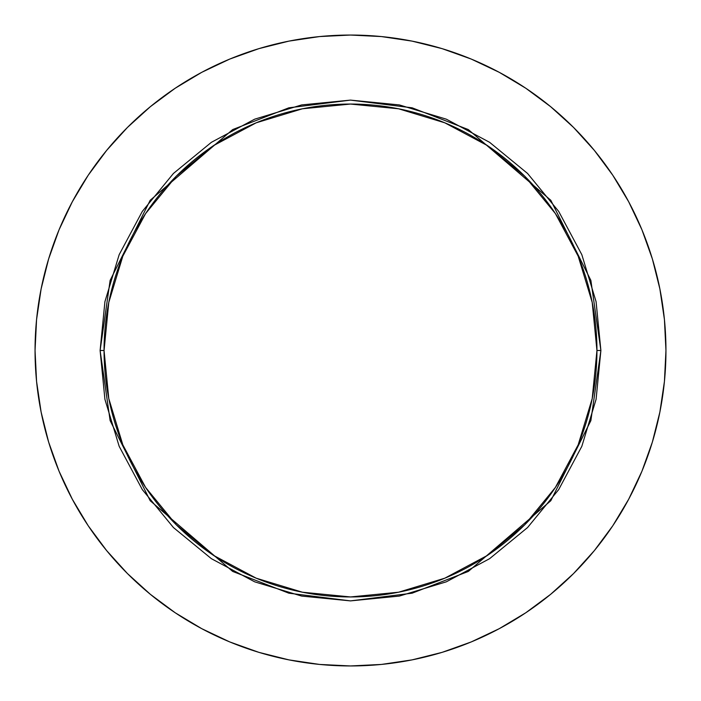 <?xml version="1.0" encoding="UTF-8"?>
<svg xmlns="http://www.w3.org/2000/svg" width="701" height="701" viewBox="0 0 701 701"><rect width="100%" height="100%" fill="white"/><g stroke="black" fill="none" stroke-linecap="round" stroke-linejoin="round"><path stroke-width="1.05" d="M596.945 350.5L600.888 350.5L590.873 420.609L550.811 500.733L468.329 571.429L412.135 593.186L350.5 600.888L288.865 593.186L232.671 571.429L150.189 500.733L110.127 420.609L100.112 350.5L104.055 350.5A246.445 246.445 0 0 1 350.5 104.055A246.445 246.445 0 0 1 596.945 350.5A246.445 246.445 0 0 1 350.5 596.945A246.445 246.445 0 0 1 104.055 350.5L108.786 398.58L122.815 444.811L145.589 487.414L176.24 524.76L213.586 555.411L256.189 578.185L302.42 592.214L350.5 596.945L398.58 592.214L444.811 578.185L487.414 555.411L524.76 524.76L555.411 487.414L578.185 444.811L592.214 398.58L596.945 350.5L592.214 302.42L578.185 256.189L555.411 213.586L524.76 176.24L487.414 145.589L444.811 122.815L398.58 108.786L350.5 104.055L302.42 108.786L256.189 122.815L213.586 145.589L176.24 176.24L145.589 213.586L122.815 256.189L108.786 302.42L104.055 350.5L100.112 350.5L104.922 301.649L119.17 254.682L142.312 211.395L173.445 173.445L211.395 142.312L254.682 119.17L301.649 104.922L350.5 100.112L399.351 104.922L446.318 119.17L489.605 142.312L527.555 173.445L558.688 211.395L581.83 254.682L596.078 301.649L600.888 350.5L596.078 399.351L581.83 446.318L558.688 489.605L527.555 527.555L489.605 558.688L446.318 581.83L399.351 596.078L350.5 600.888L301.649 596.078L254.682 581.83L211.395 558.688L173.445 527.555L142.312 489.605L119.17 446.318L104.922 399.351L100.112 350.5L110.127 280.391L150.189 200.267L232.671 129.571L288.865 107.814L350.5 100.112L412.135 107.814L468.329 129.571L550.811 200.267L590.873 280.391L600.888 350.5L596.945 350.5M35.05 350.5A315.45 315.45 0 0 1 350.5 35.05A315.45 315.45 0 0 1 665.95 350.5A315.45 315.45 0 0 1 350.5 665.95A315.45 315.45 0 0 1 35.05 350.5L36.566 381.423L41.114 412.039L48.632 442.068L59.059 471.221L72.299 499.2L88.212 525.759L106.657 550.618L127.442 573.558L150.382 594.343L175.241 612.788L201.8 628.701L229.779 641.941L258.932 652.368L288.961 659.886L319.577 664.434L350.5 665.95L381.423 664.434L412.039 659.886L442.068 652.368L471.221 641.941L499.2 628.701L525.759 612.788L550.618 594.343L573.558 573.558L594.343 550.618L612.788 525.759L628.701 499.2L641.941 471.221L652.368 442.068L659.886 412.039L664.434 381.423L665.95 350.5L664.434 319.577L659.886 288.961L652.368 258.932L641.941 229.779L628.701 201.8L612.788 175.241L594.343 150.382L573.558 127.442L550.618 106.657L525.759 88.212L499.2 72.299L471.221 59.059L442.068 48.632L412.039 41.114L381.423 36.566L350.5 35.05L319.577 36.566L288.961 41.114L258.932 48.632L229.779 59.059L201.8 72.299L175.241 88.212L150.382 106.657L127.442 127.442L106.657 150.382L88.212 175.241L72.299 201.8L59.059 229.779L48.632 258.932L41.114 288.961L36.566 319.577L35.05 350.5M652.368 258.932L641.941 229.779M525.759 88.212L499.2 72.299M258.932 48.632L229.779 59.059M88.212 175.241L72.299 201.8M48.632 442.068L59.059 471.221M175.241 612.788L201.8 628.701M442.068 652.368L471.221 641.941M612.788 525.759L628.701 499.2"/></g></svg>
